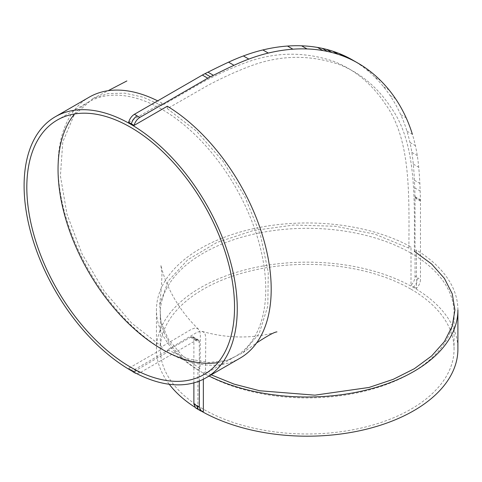 <?xml version="1.0" encoding="UTF-8"?>
<svg xmlns="http://www.w3.org/2000/svg" width="482" height="482" viewBox="0 0 482 482"><rect width="100%" height="100%" fill="white"/><g stroke="black" fill="none" stroke-linecap="round" stroke-linejoin="round"><path stroke-width="0.36" stroke-dasharray="2.41 1.81" d="M201.862 411.429A150.721 87.019 180 0 1 200.596 410.712A150.721 87.019 180 0 1 194.716 407.115M169.248 384.268A150.721 87.019 180 0 1 156.451 349.179A150.721 87.019 180 0 1 200.596 287.646A150.721 87.019 180 0 1 364.856 268.781A150.721 87.019 180 0 1 457.9 349.179M203.35 379.25L203.35 373.068A150.721 87.019 0 0 0 209.08 376.05M195.65 407.977L197.915 408.338A150.721 87.019 180 0 0 200.596 409.929A150.721 87.019 0 0 0 203.35 411.471M197.915 408.338L197.915 369.929A150.721 87.019 180 0 1 156.451 309.986A150.721 87.019 180 0 1 200.596 248.453A150.721 87.019 180 0 1 411.001 246.905L411.001 285.314C413.556 282.615 414.9 279.62 415.044 276.343L417.761 277.927C417.623 281.175 416.291 284.151 413.755 286.862A150.721 87.019 180 0 0 411.001 285.314M128.64 122.289L161.904 103.088A150.721 87.019 -120 0 0 157.674 100.865M89.26 97.147A150.721 87.019 -120 0 0 58.045 166.145A150.721 87.019 -120 0 0 161.904 349.137L128.64 368.344L129.423 369.61M218.051 362.56A146.883 84.802 -120 0 0 235.349 356.451A146.883 84.802 -120 0 0 265.769 289.212A146.883 84.802 -120 0 0 201.651 141.395A146.883 84.802 -120 0 0 88.465 102.039A146.883 84.802 -120 0 0 74.529 113.963M411.038 253.158A146.883 84.802 180 0 1 454.062 313.119A146.883 84.802 180 0 1 363.386 391.468A146.883 84.802 180 0 1 203.314 373.086A146.883 84.802 180 0 1 160.295 313.119A146.883 84.802 180 0 1 250.965 234.776A146.883 84.802 180 0 1 411.038 253.158M411.038 289.212A146.883 84.802 180 0 1 454.062 349.179A146.883 84.802 180 0 1 363.386 427.528A146.883 84.802 180 0 1 203.314 409.146A146.883 84.802 180 0 1 160.295 349.179A146.883 84.802 180 0 1 250.965 270.83A146.883 84.802 180 0 1 411.038 289.212M130.05 370.104L134.388 369.688L190.565 337.255A17.828 10.291 -60 0 1 191.426 336.791A1.729 1 -60 0 1 191.565 336.731A3.995 2.308 -60 0 1 193.053 336.773A3.995 2.308 -60 0 1 193.77 337.768A1.777 1.024 -60 0 1 193.806 337.966A13.237 7.64 -60 0 1 193.878 339.244L199.307 342.383A13.237 7.64 -60 0 0 199.241 341.105A1.777 1.024 -60 0 0 199.199 340.907L193.77 337.768M128.64 368.344A150.721 87.019 -120 0 0 131.357 369.947A150.721 87.019 60 0 0 134.074 371.477L134.707 372.58M352.565 60.015A314.27 181.449 -60 0 1 359.211 64.19A318.97 184.16 -60 0 1 366.892 69.95A329.513 190.245 -60 0 1 375.171 77.445A329.067 189.986 -60 0 1 383.576 86.766A311.402 179.786 -60 0 1 390.04 95.49A295.629 170.682 -60 0 1 400.747 114.716A257.593 148.721 -60 0 1 406.959 131.176A245.085 141.503 -60 0 1 409.953 142.485A227.751 131.496 -60 0 1 411.839 152.39A240.114 138.629 -60 0 1 413.297 164.133A438.018 252.887 -60 0 1 414.418 180.256A682.349 393.957 -60 0 1 414.731 187.866A2637.938 1523.024 -60 0 1 415.02 196.62L415.038 197.289A35.457 20.473 -60 0 1 415.044 198.006L415.044 276.343M161.904 103.088L161.904 105.516L202.518 82.235C217.093 74.517 231.203 68.095 244.844 62.967C274.077 51.96 303.473 51.333 333.02 61.094C354.192 69.197 371.61 83.488 385.269 103.955C410.495 138.768 409.194 191.011 408.899 248.122L411.001 246.905M193.878 382.859L193.878 339.244M197.915 369.929L200.024 368.712L200.349 334.086L199.62 330.779L197.686 328.634L194.74 328.109L191.336 329.327L161.904 346.709L161.904 349.137M408.899 248.122L374.869 234.162L335.436 226.257L293.743 225.04L253.128 230.595L216.822 242.494L187.733 259.78L168.176 281.072L159.717 304.672L160.94 322.151L168.314 339.117L181.527 354.86L200.024 368.712M161.904 105.516L142.997 97.171L124.814 93.159L107.95 93.616L92.966 98.521L73.957 115.391L62.781 141.961L60.401 175.942L67.028 214.382L82.079 253.978L104.263 291.297L131.658 323.127L161.904 346.709M167.332 106.221L167.332 108.649L207.947 85.374C222.527 77.65 236.632 71.228 250.272 66.106C279.512 55.093 308.902 54.466 338.448 64.227C359.62 72.336 377.038 86.621 390.697 107.088C415.93 141.901 414.622 194.144 414.327 251.255L416.436 250.044L416.436 288.453C418.985 285.748 420.334 282.759 420.473 279.482L417.761 277.927M416.436 288.453A150.721 87.019 0 0 0 413.755 286.862M136.731 373.64L139.822 372.821L195.999 340.388A17.828 10.291 -60 0 1 196.861 339.924A1.729 1 -60 0 1 196.999 339.864A3.995 2.308 -60 0 1 198.482 339.912A3.995 2.308 -60 0 1 199.199 340.907M406.959 131.176L412.387 134.315A245.085 141.503 -60 0 1 415.382 145.618A227.751 131.496 -60 0 1 417.267 155.529A240.114 138.629 -60 0 1 418.725 167.272A438.018 252.887 -60 0 1 419.846 183.395A682.349 393.957 -60 0 1 420.159 191.005A2637.938 1523.024 -60 0 1 420.449 199.759L420.467 200.422A35.457 20.473 -60 0 1 420.473 201.139L420.473 279.482M203.35 373.068L205.453 371.851L205.784 337.219L205.049 333.912L203.115 331.767L200.169 331.242L196.77 332.459L167.332 349.842L167.332 352.27L134.074 371.477M199.307 381.051L199.307 342.383M239.982 358.21A150.721 87.019 60 0 1 167.332 352.27M457.9 309.986A150.721 87.019 0 0 0 416.436 250.044M211.188 374.833L205.453 371.851M167.332 108.649L196.439 131.146L222.997 161.343L244.904 196.831L260.394 234.788L268.245 272.173L267.823 306.01L259.165 333.592L242.958 352.722L227.209 360.403L208.827 362.506L188.583 358.933L167.332 349.842M200.596 409.929L198.385 409.573M134.388 369.688L137.093 371.261L132.773 371.688M132.092 371.146L131.357 369.947M139.822 372.821L137.093 371.261M415.044 198.006L420.473 201.139M190.565 337.255L195.999 340.388M193.806 337.966L199.241 341.105M191.426 336.791L196.861 339.924M191.565 336.731L196.999 339.864M359.211 64.19L364.639 67.323M366.892 69.95L372.327 73.083M375.171 77.445L380.599 80.584M383.576 86.766L389.004 89.905M390.04 95.49L395.469 98.629M400.747 114.716L406.175 117.849M409.953 142.485L415.382 145.618M411.839 152.39L417.267 155.529M413.297 164.133L418.725 167.272M414.418 180.256L419.846 183.395M414.731 187.866L420.159 191.005M415.02 196.62L420.449 199.759M415.038 197.289L420.467 200.422M156.451 349.179L156.451 309.986M88.465 102.039L57.238 120.072M454.062 313.119L454.062 349.179M160.295 313.119L160.295 349.179M235.349 356.451L204.121 374.478M198.56 329.284C184.353 315.589 173.586 299.84 166.26 282.048C163.796 275.861 161.994 270.209 160.861 265.1L161.988 274.246L161.374 287.887M92.966 98.521L108.167 90.7M159.717 304.672L161.428 287.176M193.053 336.773L198.482 339.912M202.223 331.393C218.015 335.966 234.035 337.725 250.285 336.671C260.262 335.924 269.167 334.315 276.993 331.845M242.958 352.722L256.195 343.208"/><path stroke-width="0.72" d="M194.716 407.115A150.721 87.019 180 0 1 169.248 384.268M209.08 376.05A150.721 87.019 0 0 0 413.755 371.52A150.721 87.019 0 0 0 457.9 309.986L457.9 349.179A150.721 87.019 180 0 1 413.755 410.712A150.721 87.019 180 0 1 201.862 411.429M196.596 405.615L193.878 404.03L195.65 407.977L198.385 409.573L196.596 405.615L199.307 407.169L201.121 411.134L203.35 411.471L203.35 379.25M24.1 185.745A150.721 87.019 60 0 1 55.316 116.746A150.721 87.019 60 0 1 130.676 124.211A150.721 87.019 60 0 1 237.258 308.805A150.721 87.019 60 0 1 206.037 377.804A150.721 87.019 60 0 1 89.893 337.424A150.721 87.019 60 0 1 24.1 185.745M131.357 123.82C132.43 120.277 134.339 117.632 137.093 115.879L134.388 114.306C131.628 116.06 129.712 118.723 128.64 122.289A150.721 87.019 -120 0 1 131.357 123.82A150.721 87.019 60 0 1 134.074 125.422L167.332 106.221A150.721 87.019 60 0 1 271.197 289.212A150.721 87.019 60 0 1 239.982 358.21L206.037 377.804M157.674 100.865A150.721 87.019 -120 0 0 89.26 97.147L55.316 116.746M74.529 113.963A146.883 84.802 -120 0 0 58.045 169.284A146.883 84.802 -120 0 0 112.125 305.769A146.883 84.802 -120 0 0 218.051 362.56M234.541 307.239A146.883 84.802 -120 0 0 170.423 159.422A146.883 84.802 -120 0 0 57.238 120.072A146.883 84.802 -120 0 0 26.817 187.311A146.883 84.802 -120 0 0 90.929 335.129A146.883 84.802 -120 0 0 204.121 374.478A146.883 84.802 -120 0 0 234.541 307.239M129.423 369.61L132.092 371.146M134.388 114.306L202.356 75.065A48.742 28.143 -60 0 1 205.013 73.65A250.285 144.504 120 0 0 207.977 72.173A790.992 456.683 -60 0 1 228.57 62.166A275.957 159.325 -60 0 1 243.392 55.948A259.123 149.607 -60 0 1 262.871 49.941A284.525 164.272 -60 0 1 287.477 46.055A293.893 169.682 -60 0 1 301.599 45.802A301.569 174.11 -60 0 1 317.499 47.441A302.124 174.43 -60 0 1 322.169 48.345A301.593 174.123 -60 0 1 326.549 49.387A301.654 174.159 -60 0 1 332.694 51.176A304.202 175.635 -60 0 1 339.183 53.52A306.269 176.822 -60 0 1 348.787 57.936A314.27 181.449 -60 0 1 352.565 60.015L357.999 63.154A314.27 181.449 -60 0 1 364.639 67.323A318.97 184.16 -60 0 1 372.327 73.083A329.513 190.245 -60 0 1 380.599 80.584A329.067 189.986 -60 0 1 389.004 89.905A311.402 179.786 -60 0 1 395.469 98.629A295.629 170.682 -60 0 1 406.175 117.849A257.593 148.721 -60 0 1 412.387 134.315M193.878 404.03L193.878 382.859M137.093 115.879L139.822 117.439C137.057 119.193 135.141 121.856 134.074 125.422M134.707 372.58L136.731 373.64M139.822 117.439L207.784 78.205A48.742 28.143 -60 0 1 210.447 76.783A250.285 144.504 120 0 0 213.412 75.312A790.992 456.683 -60 0 1 233.999 65.305A275.957 159.325 -60 0 1 248.82 59.081A259.123 149.607 -60 0 1 268.299 53.074A284.525 164.272 -60 0 1 292.905 49.188A293.893 169.682 -60 0 1 307.034 48.941A301.569 174.11 -60 0 1 322.928 50.574A302.124 174.43 -60 0 1 327.603 51.478A301.593 174.123 -60 0 1 331.984 52.52A301.654 174.159 -60 0 1 338.129 54.309A304.202 175.635 -60 0 1 344.618 56.659A306.269 176.822 -60 0 1 354.216 61.069A314.27 181.449 -60 0 1 357.999 63.154M199.307 407.169L199.307 381.051M414.327 251.255L431.601 263.985L444.398 278.367L452.267 293.881L454.924 309.98L452.273 326.073L444.404 341.593L431.613 355.975L414.345 368.706L393.228 379.328L369.019 387.456L314.885 395.168L259.653 390.751L234.107 384.124L211.188 374.833M228.57 62.166L233.999 65.305M207.977 72.173L213.412 75.312M243.392 55.948L248.82 59.081M262.871 49.941L268.299 53.074M287.477 46.055L292.905 49.188M301.599 45.802L307.034 48.941M317.499 47.441L322.928 50.574M322.169 48.345L327.603 51.478M326.549 49.387L331.984 52.52M332.694 51.176L338.129 54.309M339.183 53.52L344.618 56.659M348.787 57.936L354.216 61.069M202.356 75.065L207.784 78.205M205.013 73.65L210.447 76.783M108.167 90.7L126.868 80.952M198.385 409.573L201.121 411.134M135.52 373.261L132.773 371.688M276.945 331.863L276.752 331.923C274.222 332.122 267.365 335.888 256.195 343.208M256.605 342.943L257.304 342.455"/></g></svg>
